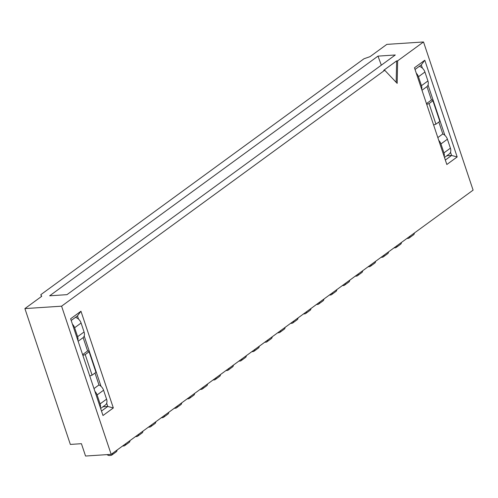 <?xml version="1.0" encoding="UTF-8"?>
<svg xmlns="http://www.w3.org/2000/svg" width="498" height="498" viewBox="0 0 498 498"><rect width="100%" height="100%" fill="white"/><g stroke="black" fill="none" stroke-linecap="round" stroke-linejoin="round"><path stroke-width="0.75" d="M41.446 296.515L40.83 294.667L41.701 296.322L24.9 308.592L61.584 306.177L384.742 70.268L397.167 83.371L397.665 60.831L423.518 41.963L473.1 190.136L111.16 454.35L85.55 456.037L81.423 443.693L70.349 444.421L24.9 308.592M40.83 294.667L363.988 58.764L370.033 56.648L386.84 44.378L423.518 41.963M70.623 318.776L80.962 311.231L113.326 407.955L102.986 415.506L70.623 318.776M424.806 60.227L457.17 156.951L446.831 164.502L414.467 67.778L424.806 60.227L421.308 64.902L415.033 69.477M61.584 306.177L111.16 454.35M66.969 294.66L49.663 295.8L377.994 56.125L395.294 54.979L66.969 294.66M384.742 70.268L383.703 70.336L396.632 60.899L397.665 60.831M381.319 65.182L377.994 56.125M396.632 60.899L396.153 82.307M101.492 411.031L107.761 406.455L106.678 403.218M102.968 406.773L107.761 406.455L113.326 407.955M101.032 386.342L84.193 336.013M78.547 319.143L77.464 315.9L71.195 320.482M446.806 155.768L451.605 155.451L450.522 152.214M444.876 135.338L428.037 85.015M422.391 68.139L421.308 64.902M445.337 160.032L451.605 155.451L457.17 156.951M77.464 315.9L80.962 311.231M414.373 233.008A3.629 2.571 53.9 0 1 413.533 234.807L409.138 238.013A3.629 2.571 53.9 0 1 408.099 238.374L406.91 238.455M409.979 236.22A3.629 2.571 53.9 0 1 409.138 238.013M401.444 242.445A3.629 2.571 53.9 0 1 400.604 244.244L396.209 247.45A3.629 2.571 53.9 0 1 395.175 247.811L393.986 247.892M397.049 245.657A3.629 2.571 53.9 0 1 396.209 247.45M444.477 157.468L449.227 154.007A6.798 4.818 -126.1 0 0 450.404 148.167L447.409 139.222A6.798 4.818 -126.1 0 0 442.815 133.95L438.838 122.047M444.172 156.559A6.798 4.818 -126.1 0 0 443.942 152.886L440.948 143.941A6.798 4.818 -126.1 0 0 438.769 140.405M437.823 137.591L442.815 133.95M435.937 124.164L439.815 121.331L432.93 100.752L429.052 103.584L435.937 124.164L433.609 124.979M426.462 103.634L431.455 99.992L432.494 99.924L432.93 100.752M426.718 104.399L429.052 103.584M431.455 99.992L426.979 86.615A6.798 4.818 -126.1 0 0 427.919 80.969L424.925 72.023A6.798 4.818 -126.1 0 0 419.297 66.365M421.987 90.256L426.979 86.615M421.688 89.354A6.798 4.818 -126.1 0 0 421.457 85.687L418.463 76.742A6.798 4.818 -126.1 0 0 416.284 73.2M194.625 393.426A3.629 2.571 53.9 0 1 193.784 395.219L189.389 398.431A3.629 2.571 53.9 0 1 188.35 398.792L187.161 398.867M190.23 396.632A3.629 2.571 53.9 0 1 189.389 398.431M100.633 408.472L105.383 405.005A6.798 4.818 -126.1 0 0 106.566 399.172L103.572 390.227A6.798 4.818 -126.1 0 0 98.971 384.948L94.994 373.052M100.328 407.557A6.798 4.818 -126.1 0 0 100.098 403.89L97.104 394.945A6.798 4.818 -126.1 0 0 94.925 391.403M93.985 388.589L98.971 384.948M92.099 375.162L95.977 372.33L89.086 351.75L85.208 354.582L92.099 375.162L89.764 375.978M82.618 354.632L87.611 350.99L88.65 350.922L89.086 351.75M82.88 355.398L85.208 354.582M87.611 350.99L83.135 337.613A6.798 4.818 -126.1 0 0 84.075 331.973L81.087 323.028A6.798 4.818 -126.1 0 0 75.453 317.369M78.142 341.261L83.135 337.613M77.844 340.358A6.798 4.818 -126.1 0 0 77.613 336.692L74.619 327.746A6.798 4.818 -126.1 0 0 72.44 324.204M220.477 374.552A3.629 2.571 53.9 0 1 219.637 376.345L215.242 379.557A3.629 2.571 53.9 0 1 214.202 379.918L213.013 379.999M216.082 377.758A3.629 2.571 53.9 0 1 215.242 379.557M246.329 355.678A3.629 2.571 53.9 0 1 245.489 357.477L241.094 360.683A3.629 2.571 53.9 0 1 240.055 361.044L238.866 361.125M241.935 358.89A3.629 2.571 53.9 0 1 241.094 360.683M323.887 299.061A3.629 2.571 53.9 0 1 323.046 300.86L318.652 304.066A3.629 2.571 53.9 0 1 317.612 304.427L316.429 304.508M319.492 302.274A3.629 2.571 53.9 0 1 318.652 304.066M168.766 412.294A3.629 2.571 53.9 0 1 167.932 414.093L163.537 417.299A3.629 2.571 53.9 0 1 162.497 417.666L161.308 417.741M164.371 415.506A3.629 2.571 53.9 0 1 163.537 417.299M298.034 317.936A3.629 2.571 53.9 0 1 297.194 319.728L292.799 322.941A3.629 2.571 53.9 0 1 291.76 323.302L290.571 323.383M293.639 321.142A3.629 2.571 53.9 0 1 292.799 322.941M375.592 261.319A3.629 2.571 53.9 0 1 374.751 263.112L370.356 266.324A3.629 2.571 53.9 0 1 369.323 266.685L368.134 266.766M371.197 264.525A3.629 2.571 53.9 0 1 370.356 266.324M388.521 251.882A3.629 2.571 53.9 0 1 387.681 253.675L383.286 256.887A3.629 2.571 53.9 0 1 382.246 257.248L381.057 257.329M384.126 255.088A3.629 2.571 53.9 0 1 383.286 256.887M362.662 270.756A3.629 2.571 53.9 0 1 361.828 272.549L357.433 275.755A3.629 2.571 53.9 0 1 356.394 276.122L355.205 276.197M358.267 273.962A3.629 2.571 53.9 0 1 357.433 275.755M336.81 289.624A3.629 2.571 53.9 0 1 335.969 291.423L331.575 294.629A3.629 2.571 53.9 0 1 330.541 294.997L329.352 295.071M332.415 292.836A3.629 2.571 53.9 0 1 331.575 294.629M259.253 346.241A3.629 2.571 53.9 0 1 258.412 348.04L254.017 351.246A3.629 2.571 53.9 0 1 252.984 351.613L251.795 351.688M254.858 349.453A3.629 2.571 53.9 0 1 254.017 351.246M142.914 431.168A3.629 2.571 53.9 0 1 142.073 432.967L137.678 436.173A3.629 2.571 53.9 0 1 136.645 436.534L135.456 436.615M138.519 434.374A3.629 2.571 53.9 0 1 137.678 436.173M310.957 308.499A3.629 2.571 53.9 0 1 310.117 310.291L305.722 313.503A3.629 2.571 53.9 0 1 304.689 313.865L303.5 313.945M306.563 311.704A3.629 2.571 53.9 0 1 305.722 313.503M285.105 327.373A3.629 2.571 53.9 0 1 284.265 329.166L279.87 332.378A3.629 2.571 53.9 0 1 278.836 332.739L277.647 332.82M280.71 330.579A3.629 2.571 53.9 0 1 279.87 332.378M272.182 336.81A3.629 2.571 53.9 0 1 271.342 338.603L266.947 341.809A3.629 2.571 53.9 0 1 265.907 342.176L264.718 342.25M267.787 340.016A3.629 2.571 53.9 0 1 266.947 341.809M233.4 365.115A3.629 2.571 53.9 0 1 232.56 366.914L228.165 370.12A3.629 2.571 53.9 0 1 227.132 370.481L225.943 370.562M229.005 368.327A3.629 2.571 53.9 0 1 228.165 370.12M207.548 383.989A3.629 2.571 53.9 0 1 206.707 385.782L202.313 388.994A3.629 2.571 53.9 0 1 201.279 389.355L200.09 389.436M203.153 387.195A3.629 2.571 53.9 0 1 202.313 388.994M181.695 402.863A3.629 2.571 53.9 0 1 180.855 404.656L176.46 407.862A3.629 2.571 53.9 0 1 175.427 408.229L174.238 408.304M177.3 406.069A3.629 2.571 53.9 0 1 176.46 407.862M155.843 421.731A3.629 2.571 53.9 0 1 155.003 423.53L150.608 426.736A3.629 2.571 53.9 0 1 149.568 427.097L148.385 427.178M151.448 424.943A3.629 2.571 53.9 0 1 150.608 426.736M129.99 440.606A3.629 2.571 53.9 0 1 129.15 442.398L124.755 445.61A3.629 2.571 53.9 0 1 123.716 445.971L122.533 446.052M125.596 443.811A3.629 2.571 53.9 0 1 124.755 445.61M117.061 450.043A3.629 2.571 53.9 0 1 116.221 451.835L111.826 455.048A3.629 2.571 53.9 0 1 110.793 455.409L109.411 455.502A3.629 2.571 53.9 0 1 107.07 454.618M112.666 453.248A3.629 2.571 53.9 0 1 111.826 455.048M349.739 280.193A3.629 2.571 53.9 0 1 348.899 281.986L344.504 285.192A3.629 2.571 53.9 0 1 343.464 285.559L342.282 285.634M345.344 283.399A3.629 2.571 53.9 0 1 344.504 285.192M440.948 143.941L447.409 139.222M443.942 152.886L450.404 148.167M418.463 76.742L424.925 72.023M427.919 80.969L421.457 85.687M97.104 394.945L103.572 390.227M100.098 403.89L106.566 399.172M74.619 327.746L81.087 323.028M84.075 331.973L77.613 336.692"/></g></svg>
